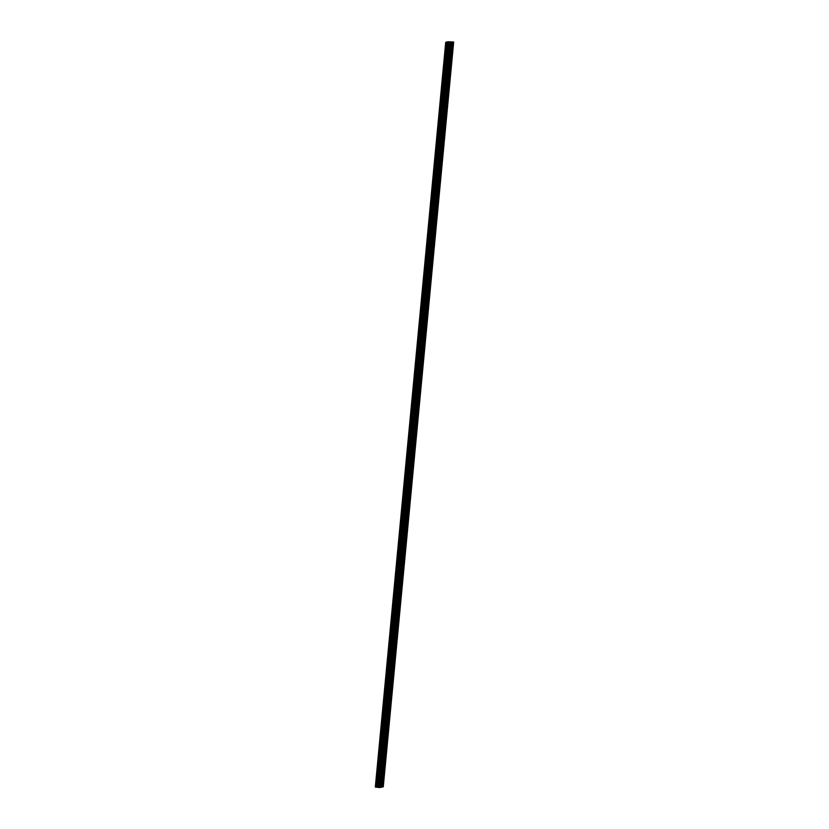 <?xml version="1.0" encoding="UTF-8"?>
<svg xmlns="http://www.w3.org/2000/svg" width="829" height="829" viewBox="0 0 829 829"><rect width="100%" height="100%" fill="white"/><g stroke="black" fill="none" stroke-linecap="round" stroke-linejoin="round"><path stroke-width="1.24" d="M445.733 42.238L449.08 42.631L378.666 787.446L375.33 787.042L445.733 42.238L447.981 41.833M451.225 44.134L451.049 43.015L450.582 44.279L450.769 45.398L451.225 44.134M381.122 785.768L380.946 784.649L380.656 787.032L381.122 785.768M382.915 766.752L382.739 765.633L382.273 766.898L382.459 768.006L382.915 766.752M384.718 747.737L384.532 746.618L384.252 748.991L384.718 747.737M386.511 728.712L386.335 727.603L385.868 728.857L386.055 729.976L386.511 728.712M388.314 709.697L388.127 708.577L387.848 710.961L388.314 709.697M390.107 690.681L389.931 689.562L389.464 690.826L389.651 691.946L390.107 690.681M391.91 671.666L391.723 670.547L391.443 672.93L391.91 671.666M393.702 652.651L393.526 651.532L393.06 652.796L393.247 653.915L393.702 652.651M395.506 633.636L395.319 632.517L395.039 634.9L395.506 633.636M397.298 614.621L397.122 613.501L396.656 614.766L396.832 615.885L397.298 614.621M399.091 595.605L398.915 594.486L398.459 595.75L398.635 596.87L399.091 595.605M400.894 576.59L400.718 575.471L400.252 576.735L400.428 577.854L400.894 576.59M402.687 557.575L402.511 556.456L402.231 558.829L402.687 557.575M404.49 538.549L404.314 537.441L403.847 538.695L404.024 539.814L404.49 538.549M406.283 519.534L406.106 518.426L405.65 519.679L405.827 520.799L406.283 519.534M408.086 500.519L407.909 499.4L407.443 500.664L407.619 501.783L408.086 500.519M409.878 481.504L409.702 480.385L409.236 481.649L409.422 482.768L409.878 481.504M411.681 462.489L411.495 461.37L411.215 463.753L411.681 462.489M413.474 443.474L413.298 442.354L412.832 443.619L413.018 444.738L413.474 443.474M415.277 424.458L415.091 423.339L414.811 425.723L415.277 424.458M417.07 405.443L416.894 404.324L416.427 405.588L416.614 406.707L417.07 405.443M418.873 386.428L418.686 385.309L418.407 387.692L418.873 386.428M420.666 367.413L420.49 366.294L420.023 367.558L420.21 368.667L420.666 367.413M422.469 348.398L422.282 347.278L422.002 349.651L422.469 348.398M424.261 329.372L424.085 328.263L423.619 329.517L423.806 330.636L424.261 329.372M426.065 310.357L425.878 309.248L425.598 311.621L426.065 310.357M427.857 291.342L427.681 290.223L427.215 291.487L427.391 292.606L427.857 291.342M429.65 272.327L429.474 271.207L429.194 273.591L429.65 272.327M431.453 253.311L431.277 252.192L430.987 254.576L431.453 253.311M433.246 234.296L433.07 233.177L432.79 235.56L433.246 234.296M435.049 215.281L434.873 214.162L434.406 215.426L434.583 216.545L435.049 215.281M436.842 196.266L436.665 195.147L436.199 196.411L436.386 197.53L436.842 196.266M438.645 177.251L438.458 176.131L438.178 178.515L438.645 177.251M440.437 158.235L440.261 157.116L439.795 158.38L439.981 159.489L440.437 158.235M442.24 139.22L442.054 138.101L441.774 140.474L442.24 139.22M444.033 120.195L443.857 119.086L443.391 120.34L443.577 121.459L444.033 120.195M445.836 101.179L445.65 100.06L445.37 102.444L445.836 101.179M447.629 82.164L447.453 81.045L446.986 82.309L447.173 83.428L447.629 82.164M449.432 63.149L449.245 62.03L448.966 64.413L449.432 63.149M453.276 43.668L453.1 42.559L452.634 43.813L452.81 44.932L453.276 43.668M383.174 785.301L382.988 784.182L382.708 786.566L383.174 785.301M384.967 766.286L384.791 765.167L384.324 766.431L384.511 767.55L384.967 766.286M386.77 747.271L386.583 746.152L386.304 748.535L386.77 747.271M388.563 728.256L388.386 727.137L388.096 729.52L388.563 728.256M390.355 709.241L390.179 708.121L389.899 710.494L390.355 709.241M392.158 690.225L391.982 689.106L391.692 691.479L392.158 690.225M393.951 671.2L393.775 670.091L393.319 671.345L393.495 672.464L393.951 671.2M395.754 652.185L395.578 651.066L395.288 653.449L395.754 652.185M397.547 633.169L397.371 632.05L396.915 633.315L397.091 634.434L397.547 633.169M399.35 614.154L399.174 613.035L398.708 614.299L398.884 615.419L399.35 614.154M401.143 595.139L400.967 594.02L400.5 595.284L400.687 596.403L401.143 595.139M402.946 576.124L402.759 575.005L402.479 577.388L402.946 576.124M404.739 557.109L404.562 555.99L404.096 557.254L404.283 558.373L404.739 557.109M406.542 538.094L406.355 536.974L406.075 539.358L406.542 538.094M408.334 519.078L408.158 517.959L407.692 519.223L407.878 520.343L408.334 519.078M410.137 500.063L409.951 498.944L409.671 501.317L410.137 500.063M411.93 481.048L411.754 479.929L411.288 481.183L411.474 482.302L411.93 481.048M413.733 462.022L413.547 460.914L413.267 463.287L413.733 462.022M415.526 443.007L415.35 441.888L414.883 443.152L415.07 444.271L415.526 443.007M417.319 423.992L417.142 422.873L416.863 425.256L417.319 423.992M419.122 404.977L418.946 403.858L418.479 405.122L418.655 406.241L419.122 404.977M420.914 385.962L420.738 384.843L420.282 386.107L420.458 387.226L420.914 385.962M422.717 366.946L422.541 365.827L422.251 368.211L422.717 366.946M424.51 347.931L424.334 346.812L423.878 348.076L424.054 349.196L424.51 347.931M426.313 328.916L426.137 327.797L425.671 329.061L425.847 330.18L426.313 328.916M428.106 309.901L427.93 308.782L427.463 310.046L427.65 311.165L428.106 309.901M429.909 290.886L429.723 289.767L429.443 292.14L429.909 290.886M431.702 271.871L431.526 270.751L431.059 272.005L431.246 273.124L431.702 271.871M433.505 252.845L433.318 251.736L433.039 254.109L433.505 252.845M435.298 233.83L435.121 232.711L434.655 233.975L434.842 235.094L435.298 233.83M437.101 214.815L436.914 213.695L436.634 216.079L437.101 214.815M438.893 195.799L438.717 194.68L438.251 195.945L438.437 197.064L438.893 195.799M440.696 176.784L440.51 175.665L440.23 178.048L440.696 176.784M442.489 157.769L442.313 156.65L441.847 157.914L442.033 159.033L442.489 157.769M444.292 138.754L444.106 137.635L443.826 140.018L444.292 138.754M446.085 119.739L445.909 118.62L445.619 121.003L446.085 119.739M447.878 100.723L447.701 99.604L447.422 101.988L447.878 100.723M449.681 81.708L449.505 80.589L449.214 82.962L449.681 81.708M451.473 62.683L451.297 61.574L450.841 62.828L451.017 63.947L451.473 62.683M449.069 42.642L453.67 42.03L447.992 41.73M451.567 42.507L381.164 787.301L378.666 787.446M453.67 42.03L383.267 786.835L381.174 787.198M450.282 42.745L379.869 787.54M379.319 787.519L449.722 42.714M380.086 787.55L450.489 42.756M452.199 42.258L381.796 787.053M382.19 787.073L452.593 42.279M375.433 787.063L445.847 42.269M446.603 42.362L376.2 787.156M447.318 42.372L376.905 787.177M448.479 42.517L378.076 787.312M378.231 787.343L448.634 42.548M379.164 787.509L449.567 42.714M449.163 42.662L378.76 787.467"/></g></svg>

